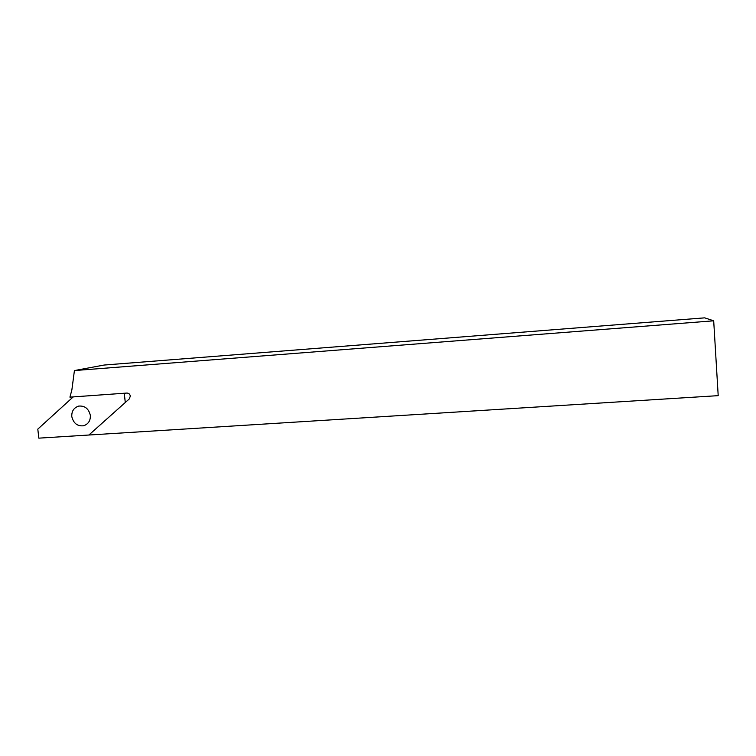 <?xml version="1.0" encoding="UTF-8"?>
<svg xmlns="http://www.w3.org/2000/svg" width="756" height="756" viewBox="0 0 756 756"><rect width="100%" height="100%" fill="white"/><g stroke="black" fill="none" stroke-linecap="round" stroke-linejoin="round"><path stroke-width="1.13" d="M713.692 320.809L718.2 395.653L88.877 435.021L129.304 398.903L130.325 396.125C129.909 394.159 128.775 393.139 126.904 393.054L69.921 397.136L71.858 390.02L74.419 370.563L713.692 320.809L704.668 317.851L104.12 365.044L74.419 370.563M90.342 415.346C88.688 408.618 84.785 405.537 78.633 406.104C73.814 407.758 71.537 411.255 71.792 416.584C73.493 423.388 77.462 426.45 83.68 425.76C88.376 424.05 90.597 420.572 90.342 415.346M125.279 402.504L124.277 393.243L73.209 396.909L37.8 429.125L38.84 438.149L88.877 435.021L125.279 402.504M83.68 425.76L84.436 425.534"/></g></svg>
